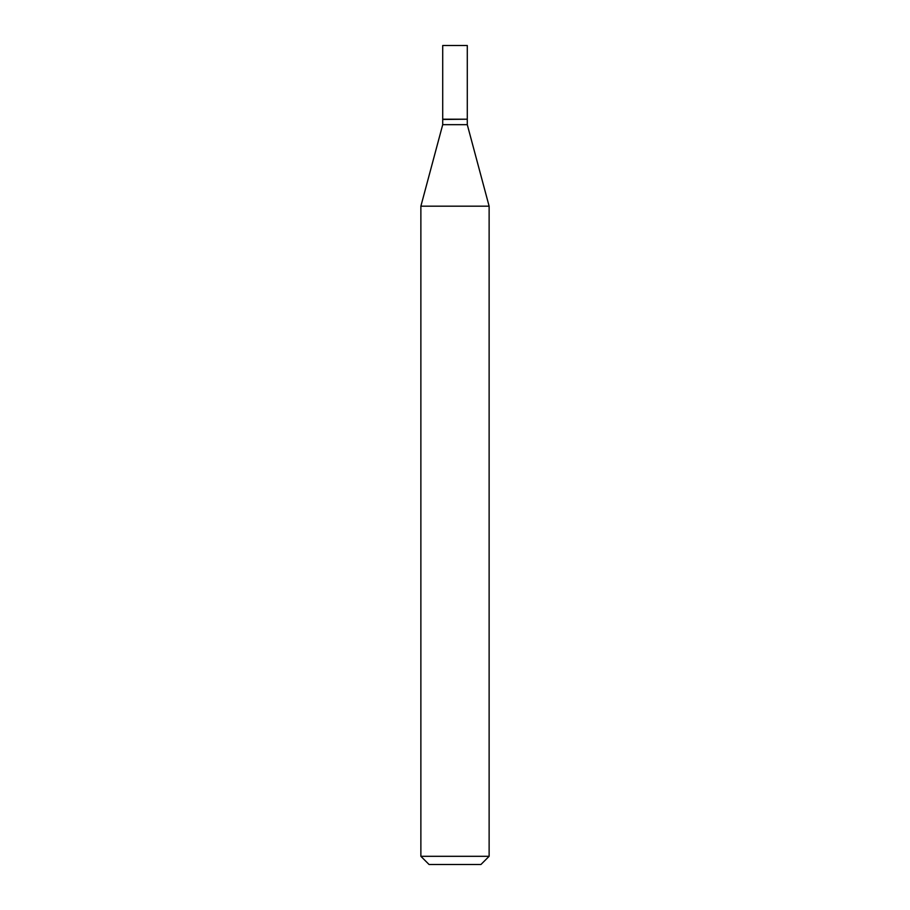 <?xml version="1.0" encoding="UTF-8"?>
<svg xmlns="http://www.w3.org/2000/svg" width="910" height="910" viewBox="0 0 910 910"><rect width="100%" height="100%" fill="white"/><g stroke="black" fill="none" stroke-linecap="round" stroke-linejoin="round"><path stroke-width="1.36" d="M467.285 45.5L442.715 45.5L442.715 119.21L467.285 119.21L467.285 45.5M467.012 119.21L442.715 119.483L442.715 124.67L420.875 206.183L420.875 856.31L489.125 856.31L480.935 864.5L429.065 864.5L420.875 856.31M467.285 119.483L467.285 124.67L442.715 124.67M467.285 124.67L489.125 206.183L420.875 206.183M489.125 206.183L489.125 856.31"/></g></svg>
